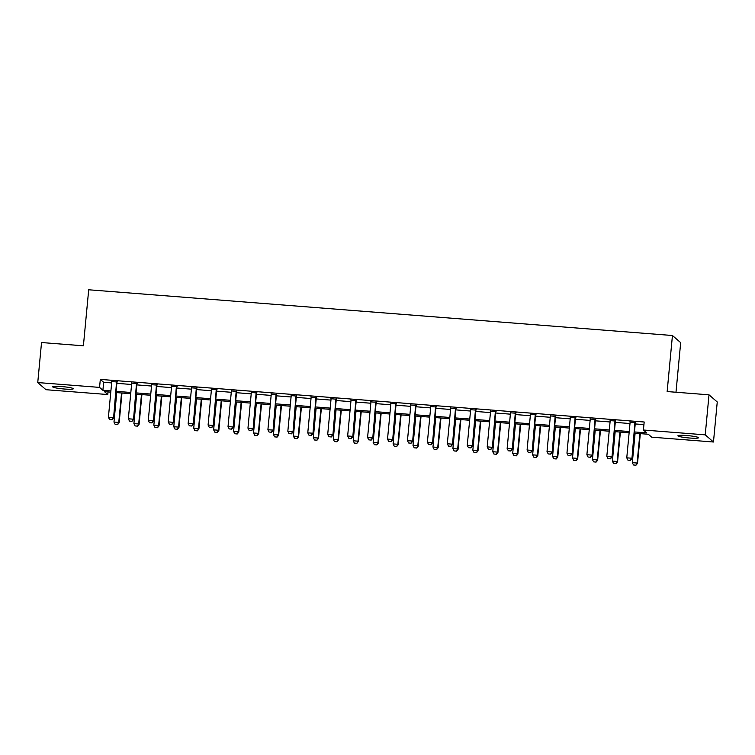 <?xml version="1.0" encoding="UTF-8"?>
<svg xmlns="http://www.w3.org/2000/svg" width="755" height="755" viewBox="0 0 755 755"><rect width="100%" height="100%" fill="white"/><g stroke="black" fill="none" stroke-linecap="round" stroke-linejoin="round"><path stroke-width="1.13" d="M61.58 386.551A10.353 1.104 5.4 0 1 73.311 388.759A10.353 1.104 5.4 0 1 64.43 389.023A10.353 1.104 5.4 0 1 52.699 386.815A10.353 1.104 5.4 0 1 61.58 386.551M686.786 435.541A10.353 1.104 5.4 0 1 698.517 437.749A10.353 1.104 5.4 0 1 689.636 438.013A10.353 1.104 5.4 0 1 677.905 435.795A10.353 1.104 5.4 0 1 686.786 435.541M675.989 392.241L680.68 342.657L672.441 335.513L88.694 289.778L83.399 345.809L41.534 342.534L37.75 382.558L99.556 387.4L102.897 390.297L110.891 390.93M672.441 335.513L667.146 391.552L709.011 394.827L717.25 401.971L713.466 442.005L651.659 437.164L648.318 434.267L634.342 433.162M108.04 391.93L107.795 394.544L45.989 389.703L37.75 382.558M634.464 431.945L646.761 432.908L643.42 430.01L644.185 422.007L100.311 379.397L103.652 382.294L111.646 382.917M116.865 383.332L131.587 384.484M136.806 384.89L151.519 386.041M156.738 386.456L171.46 387.608M176.679 388.013L191.393 389.165M196.611 389.58L211.334 390.731M216.543 391.137L231.266 392.289M236.485 392.704L251.207 393.855M256.417 394.261L271.139 395.412M276.358 395.828L291.081 396.979M296.29 397.385L311.013 398.536M316.232 398.951L330.954 400.103M336.164 400.509L350.886 401.66M356.105 402.075L370.828 403.227M376.037 403.632L390.76 404.784M395.979 405.199L410.701 406.35M415.911 406.756L430.633 407.908M435.852 408.323L450.575 409.474M455.784 409.88L470.507 411.041M475.725 411.447L490.448 412.598M495.658 413.004L510.38 414.165M515.599 414.57L530.321 415.722M535.531 416.128L550.253 417.288M555.472 417.694L570.195 418.846M575.404 419.252L590.127 420.412M595.346 420.818L610.068 421.969M615.278 422.375L630 423.536M635.219 423.942L643.93 424.621M635.502 422.602L630.076 422.177M615.561 421.035L610.134 420.611M595.629 419.478L590.202 419.053M575.688 417.911L570.261 417.487M555.755 416.354L550.329 415.93M535.814 414.788L530.387 414.363M515.882 413.23L510.455 412.806M495.941 411.664L490.514 411.239M476.009 410.107L470.582 409.682M456.067 408.54L450.641 408.115M436.135 406.983L430.709 406.558M416.194 405.416L410.767 404.991M396.262 403.859L390.835 403.434M376.32 402.292L370.894 401.868M356.388 400.735L350.962 400.31M336.447 399.168L331.02 398.744M316.515 397.611L311.088 397.187M296.573 396.045L291.147 395.62M276.641 394.488L271.215 394.063M256.7 392.921L251.273 392.496M236.768 391.364L231.341 390.939M216.836 389.797L211.4 389.372M196.895 388.24L191.468 387.815M176.963 386.673L171.527 386.249M157.021 385.116L151.595 384.691M137.089 383.549L131.653 383.125M117.148 381.992L111.721 381.568M709.011 394.827L705.227 434.852L713.466 442.005M100.311 379.397L99.556 387.4M643.42 430.01L705.227 434.852M116.11 391.335L130.832 392.487M136.042 392.893L150.764 394.053M155.983 394.459L170.706 395.611M175.915 396.016L190.637 397.177M195.856 397.583L210.579 398.734M215.788 399.14L230.511 400.301M235.73 400.707L250.452 401.858M255.662 402.264L270.384 403.425M275.603 403.831L290.326 404.982M295.535 405.388L310.258 406.549M315.477 406.954L330.199 408.106M335.409 408.512L350.131 409.672M355.35 410.078L370.073 411.23M375.282 411.645L390.005 412.796M395.224 413.202L409.946 414.353M415.156 414.769L429.878 415.92M435.097 416.326L449.82 417.477M455.029 417.892L469.752 419.044M474.97 419.45L489.693 420.601M494.902 421.016L509.625 422.168M514.844 422.573L529.566 423.725M534.776 424.14L549.498 425.291M554.717 425.697L569.43 426.849M574.649 427.264L589.372 428.415M594.591 428.821L609.304 429.973M614.523 430.388L629.245 431.539M110.777 392.147L104.454 391.647L107.795 394.544M629.132 432.757L614.41 431.605M609.191 431.199L594.468 430.039M589.259 429.633L574.536 428.481M569.317 428.076L554.595 426.915M549.385 426.509L534.663 425.358M529.444 424.952L514.721 423.791M509.512 423.385L494.789 422.234M489.57 421.828L474.848 420.667M469.638 420.261L454.916 419.11M449.697 418.704L434.974 417.543M429.765 417.137L415.042 415.986M409.823 415.58L395.101 414.419M389.891 414.014L375.169 412.862M369.95 412.457L355.227 411.296M350.018 410.89L335.295 409.738M330.077 409.333L315.364 408.172M310.145 407.766L295.422 406.615M290.203 406.209L275.49 405.048M270.271 404.642L255.549 403.491M250.33 403.085L235.617 401.924M230.398 401.518L215.675 400.367M210.456 399.961L195.743 398.8M190.524 398.395L175.802 397.243M170.583 396.828L155.87 395.677M150.651 395.271L135.928 394.119M130.719 393.704L115.996 392.553M103.652 382.294L102.897 390.297M627.924 460.154L630.387 460.399L627.924 460.154L626.763 457.832L630.085 422.602A1.614 1.595 -49.1 0 0 630.057 422.111L629.972 421.734M635.153 422.13L634.993 422.498A1.614 1.595 -49.1 0 0 634.87 422.979L631.944 458.549L630.387 460.399M635.682 422.177L635.399 422.847A1.614 1.595 -49.1 0 0 635.276 423.329L631.944 458.549M626.763 457.832L631.548 458.2L630.321 460.333M635.106 433.228L632.322 462.655L637.107 463.032L639.891 433.606M635.889 465.165L633.492 464.976L635.955 465.222L637.107 463.032L637.513 463.381L640.325 433.634M632.322 462.655L633.492 464.976M635.955 465.222L637.513 463.381M607.992 458.587L610.446 458.832L607.992 458.587L606.822 456.265L610.153 421.045A1.614 1.595 -49.1 0 0 610.125 420.554L610.04 420.167M615.212 420.573L615.061 420.941A1.614 1.595 -49.1 0 0 614.938 421.422L612.012 456.992L610.446 458.832M615.74 420.611L615.457 421.29A1.614 1.595 -49.1 0 0 615.334 421.762L612.012 456.992M606.822 456.265L611.607 456.643L610.38 458.776M588.051 457.02L590.514 457.266L588.051 457.02L586.89 454.708L590.212 419.478A1.614 1.595 -49.1 0 0 590.183 418.987L590.099 418.61M595.28 419.006L595.119 419.374A1.614 1.595 -49.1 0 0 594.997 419.856L592.071 455.425L590.514 457.266M595.808 419.053L595.525 419.723A1.614 1.595 -49.1 0 0 595.402 420.205L592.071 455.425M586.89 454.708L591.675 455.076L590.448 457.209M568.119 455.463L570.572 455.709L568.119 455.463L566.948 453.142L570.28 417.921A1.614 1.595 -49.1 0 0 570.251 417.43L570.167 417.043M575.338 417.449L575.187 417.817A1.614 1.595 -49.1 0 0 575.065 418.298L572.139 453.868L570.572 455.709M575.867 417.487L575.584 418.166A1.614 1.595 -49.1 0 0 575.461 418.638L572.139 453.868M566.948 453.142L571.733 453.519L570.506 455.652M615.174 431.662L612.39 461.097L617.175 461.475L619.959 432.039M615.948 463.608L613.56 463.419L616.014 463.664L617.175 461.475L617.571 461.815L620.384 432.077M612.39 461.097L613.56 463.419M616.014 463.664L617.571 461.815M595.233 430.105L592.448 459.531L597.233 459.908L600.017 430.482M596.016 462.041L593.619 461.852L596.082 462.098L597.233 459.908L597.639 460.257L600.452 430.51M592.448 459.531L593.619 461.852M596.082 462.098L597.639 460.257M575.301 428.538L572.516 457.974L577.301 458.351L580.085 428.916M576.074 460.484L573.687 460.295L576.14 460.541L577.301 458.351L577.698 458.691L580.51 428.953M572.516 457.974L573.687 460.295M576.14 460.541L577.698 458.691M548.177 453.897L550.64 454.142L548.177 453.897L547.016 451.584L550.338 416.354A1.614 1.595 -49.1 0 0 550.31 415.863L550.235 415.486M555.406 415.882L555.246 416.25A1.614 1.595 -49.1 0 0 555.123 416.732L552.198 452.302L550.64 454.142M555.935 415.93L555.652 416.6A1.614 1.595 -49.1 0 0 555.529 417.081L552.198 452.302M547.016 451.584L551.801 451.952L550.574 454.085M555.359 426.981L552.575 456.407L557.36 456.784L560.144 427.358M556.142 458.917L553.745 458.729L556.208 458.974L557.36 456.784L557.766 457.134L560.578 427.387M552.575 456.407L553.745 458.729M556.208 458.974L557.766 457.134M528.245 452.339L530.699 452.585L528.245 452.339L527.075 450.018L530.406 414.797A1.614 1.595 -49.1 0 0 530.378 414.306L530.293 413.919M535.465 414.325L535.314 414.693A1.614 1.595 -49.1 0 0 535.191 415.175L532.266 450.744L530.699 452.585M535.993 414.363L535.71 415.042A1.614 1.595 -49.1 0 0 535.588 415.514L532.266 450.744M527.075 450.018L531.86 450.395L530.633 452.528M508.304 450.773L510.767 451.018L508.304 450.773L507.143 448.461L510.465 413.23A1.614 1.595 -49.1 0 0 510.437 412.74L510.361 412.353M515.533 412.759L515.372 413.127A1.614 1.595 -49.1 0 0 515.25 413.608L512.324 449.178L510.767 451.018M516.061 412.806L515.778 413.476A1.614 1.595 -49.1 0 0 515.656 413.957L512.324 449.178M507.143 448.461L511.928 448.829L510.701 450.961M488.372 449.216L490.826 449.461L488.372 449.216L487.202 446.894L490.533 411.673A1.614 1.595 -49.1 0 0 490.505 411.182L490.42 410.795M495.591 411.201L495.44 411.569A1.614 1.595 -49.1 0 0 495.318 412.051L492.392 447.621L490.826 449.461M496.12 411.239L495.837 411.919A1.614 1.595 -49.1 0 0 495.714 412.39L492.392 447.621M487.202 446.894L491.986 447.271L490.759 449.404M468.43 447.649L470.893 447.894L468.43 447.649L467.269 445.337L470.601 410.107A1.614 1.595 -49.1 0 0 470.563 409.616L470.488 409.229M475.659 409.635L475.499 410.003A1.614 1.595 -49.1 0 0 475.386 410.484L472.451 446.054L470.893 447.894M476.188 409.682L475.905 410.352A1.614 1.595 -49.1 0 0 475.782 410.833L472.451 446.054M467.269 445.337L472.054 445.705L470.827 447.838M448.498 446.092L450.952 446.337L448.498 446.092L447.328 443.77L450.659 408.549A1.614 1.595 -49.1 0 0 450.631 408.059L450.546 407.672M455.718 408.077L455.567 408.446A1.614 1.595 -49.1 0 0 455.444 408.927L452.519 444.497L450.952 446.337M456.246 408.115L455.963 408.795A1.614 1.595 -49.1 0 0 455.841 409.267L452.519 444.497M447.328 443.77L452.113 444.148L450.886 446.28M535.427 425.414L532.643 454.85L537.428 455.227L540.212 425.792M536.201 457.351L533.813 457.171L536.267 457.417L537.428 455.227L537.824 455.567L540.637 425.829M532.643 454.85L533.813 457.171M536.267 457.417L537.824 455.567M515.486 423.857L512.711 453.283L517.496 453.661L520.27 424.225M516.269 455.793L513.872 455.605L516.335 455.85L517.496 453.661L517.892 454.01L520.705 424.263M512.711 453.283L513.872 455.605M516.335 455.85L517.892 454.01M495.554 422.29L492.77 451.726L497.554 452.103L500.338 422.668M496.328 454.227L493.94 454.048L496.394 454.293L497.554 452.103L497.951 452.443L500.763 422.706M492.77 451.726L493.94 454.048M496.394 454.293L497.951 452.443M475.612 420.733L472.838 450.159L477.622 450.537L480.397 421.101M476.396 452.67L473.998 452.481L476.462 452.726L477.622 450.537L478.019 450.886L480.831 421.139M472.838 450.159L473.998 452.481M476.462 452.726L478.019 450.886M455.68 419.167L452.896 448.602L457.681 448.98L460.465 419.544M456.454 451.103L454.066 450.924L456.52 451.169L457.681 448.98L458.087 449.319L460.89 419.582M452.896 448.602L454.066 450.924M456.52 451.169L458.087 449.319M428.557 444.525L431.02 444.77L428.557 444.525L427.396 442.213L430.727 406.983A1.614 1.595 -49.1 0 0 430.69 406.492L430.614 406.105M435.786 406.511L435.626 406.879A1.614 1.595 -49.1 0 0 435.512 407.36L432.577 442.93L431.02 444.77M436.315 406.558L436.031 407.228A1.614 1.595 -49.1 0 0 435.909 407.709L432.577 442.93M427.396 442.213L432.181 442.581L430.954 444.714M435.739 417.609L432.964 447.036L437.749 447.413L440.524 417.977M436.522 449.546L434.125 449.357L436.588 449.602L437.749 447.413L438.145 447.762L440.958 418.015M432.964 447.036L434.125 449.357M436.588 449.602L438.145 447.762M408.625 442.968L411.079 443.213L408.625 442.968L407.455 440.646L410.786 405.426A1.614 1.595 -49.1 0 0 410.758 404.935L410.673 404.548M415.845 404.954L415.694 405.322A1.614 1.595 -49.1 0 0 415.571 405.803L412.645 441.373L411.079 443.213M416.373 404.991L416.09 405.671A1.614 1.595 -49.1 0 0 415.977 406.143L412.645 441.373M407.455 440.646L412.239 441.024L411.013 443.157M415.807 416.043L413.023 445.478L417.808 445.846L420.592 416.42M416.581 447.979L414.193 447.8L416.647 448.045L417.808 445.846L418.213 446.196L421.016 416.458M413.023 445.478L414.193 447.8M416.647 448.045L418.213 446.196M388.683 441.401L391.147 441.647L388.683 441.401L387.523 439.089L390.854 403.859A1.614 1.595 -49.1 0 0 390.816 403.368L390.741 402.981M395.913 403.387L395.752 403.755A1.614 1.595 -49.1 0 0 395.639 404.236L392.704 439.806L391.147 441.647M396.441 403.434L396.158 404.104A1.614 1.595 -49.1 0 0 396.035 404.586L392.704 439.806M387.523 439.089L392.307 439.457L391.081 441.59M395.865 414.486L393.091 443.912L397.876 444.289L400.65 414.854M396.649 446.422L394.252 446.233L396.715 446.479L397.876 444.289L398.272 444.638L401.084 414.891M393.091 443.912L394.252 446.233M396.715 446.479L398.272 444.638M368.751 439.844L371.205 440.089L368.751 439.844L367.581 437.523L370.913 402.302A1.614 1.595 -49.1 0 0 370.884 401.811L370.799 401.424M375.971 401.83L375.82 402.198A1.614 1.595 -49.1 0 0 375.697 402.679L372.772 438.249L371.205 440.089M376.5 401.868L376.216 402.547A1.614 1.595 -49.1 0 0 376.103 403.019L372.772 438.249M367.581 437.523L372.366 437.9L371.139 440.033M375.933 412.919L373.149 442.355L377.934 442.723L380.718 413.296M376.707 444.855L374.32 444.676L376.773 444.921L377.934 442.723L378.34 443.072L381.143 413.334M373.149 442.355L374.32 444.676M376.773 444.921L378.34 443.072M348.81 438.277L351.273 438.523L348.81 438.277L347.649 435.965L350.981 400.735A1.614 1.595 -49.1 0 0 350.943 400.244L350.867 399.857M356.039 400.263L355.879 400.631A1.614 1.595 -49.1 0 0 355.765 401.113L352.83 436.683L351.273 438.523M356.568 400.31L356.284 400.981A1.614 1.595 -49.1 0 0 356.162 401.462L352.83 436.683M347.649 435.965L352.434 436.333L351.207 438.466M355.992 411.362L353.217 440.788L358.002 441.165L360.777 411.73M356.775 443.298L354.378 443.109L356.841 443.355L358.002 441.165L358.398 441.515L361.211 411.768M353.217 440.788L354.378 443.109M356.841 443.355L358.398 441.515M328.878 436.72L331.332 436.966L328.878 436.72L327.708 434.399L331.039 399.178A1.614 1.595 -49.1 0 0 331.011 398.687L330.926 398.3M336.098 398.706L335.947 399.074A1.614 1.595 -49.1 0 0 335.824 399.555L332.898 435.125L331.332 436.966M336.626 398.744L336.343 399.423A1.614 1.595 -49.1 0 0 336.23 399.895L332.898 435.125M327.708 434.399L332.493 434.776L331.266 436.909M336.06 409.795L333.276 439.231L338.061 439.599L340.845 410.173M336.834 441.732L334.446 441.552L336.9 441.798L338.061 439.599L338.466 439.948L341.279 410.201M333.276 439.231L334.446 441.552M336.9 441.798L338.466 439.948M308.937 435.154L311.4 435.399L308.937 435.154L307.776 432.841L311.107 397.611A1.614 1.595 -49.1 0 0 311.079 397.121L310.994 396.734M316.166 397.139L316.005 397.507A1.614 1.595 -49.1 0 0 315.892 397.989L312.957 433.559L311.4 435.399M316.694 397.187L316.411 397.857A1.614 1.595 -49.1 0 0 316.288 398.338L312.957 433.559M307.776 432.841L312.561 433.21L311.334 435.342M289.005 433.596L291.458 433.842L289.005 433.596L287.834 431.275L291.166 396.054A1.614 1.595 -49.1 0 0 291.137 395.563L291.052 395.176M296.224 395.582L296.073 395.95A1.614 1.595 -49.1 0 0 295.951 396.432L293.025 432.002L291.458 433.842M296.753 395.62L296.47 396.3A1.614 1.595 -49.1 0 0 296.356 396.771L293.025 432.002M287.834 431.275L292.619 431.652L291.392 433.785M269.063 432.03L271.526 432.275L269.063 432.03L267.902 429.718L271.234 394.488A1.614 1.595 -49.1 0 0 271.205 393.997L271.12 393.61M276.292 394.016L276.132 394.384A1.614 1.595 -49.1 0 0 276.019 394.865L273.084 430.435L271.526 432.275M276.821 394.063L276.538 394.733A1.614 1.595 -49.1 0 0 276.415 395.214L273.084 430.435M267.902 429.718L272.687 430.086L271.46 432.219M249.131 430.473L251.585 430.718L249.131 430.473L247.961 428.151L251.292 392.93A1.614 1.595 -49.1 0 0 251.264 392.44L251.179 392.053M256.351 392.458L256.2 392.827A1.614 1.595 -49.1 0 0 256.077 393.298L253.151 428.878L251.585 430.718M256.879 392.496L256.596 393.176A1.614 1.595 -49.1 0 0 256.483 393.648L253.151 428.878M247.961 428.151L252.746 428.529L251.519 430.661M229.19 428.906L231.653 429.151L229.19 428.906L228.029 426.594L231.36 391.364A1.614 1.595 -49.1 0 0 231.332 390.873L231.247 390.486M236.419 390.892L236.258 391.26A1.614 1.595 -49.1 0 0 236.145 391.741L233.21 427.311L231.653 429.151M236.947 390.939L236.664 391.609A1.614 1.595 -49.1 0 0 236.541 392.09L233.21 427.311M228.029 426.594L232.814 426.962L231.587 429.095M209.258 427.349L211.721 427.594L209.258 427.349L208.087 425.027L211.419 389.807A1.614 1.595 -49.1 0 0 211.391 389.316L211.306 388.929M216.477 389.335L216.326 389.703A1.614 1.595 -49.1 0 0 216.204 390.175L213.278 425.754L211.721 427.594M217.015 389.372L216.723 390.052A1.614 1.595 -49.1 0 0 216.609 390.524L213.278 425.754M208.087 425.027L212.872 425.405L211.645 427.538M189.316 425.782L191.779 426.028L189.316 425.782L188.155 423.461L191.487 388.24A1.614 1.595 -49.1 0 0 191.459 387.749L191.374 387.362M196.545 387.768L196.385 388.136A1.614 1.595 -49.1 0 0 196.272 388.617L193.337 424.187L191.779 426.028M197.074 387.815L196.791 388.485A1.614 1.595 -49.1 0 0 196.668 388.967L193.337 424.187M188.155 423.461L192.94 423.838L191.713 425.971M169.384 424.225L171.847 424.47L169.384 424.225L168.214 421.903L171.545 386.683A1.614 1.595 -49.1 0 0 171.517 386.192L171.432 385.805M176.604 386.211L176.453 386.579A1.614 1.595 -49.1 0 0 176.33 387.051L173.405 422.63L171.847 424.47M177.142 386.249L176.849 386.928A1.614 1.595 -49.1 0 0 176.736 387.4L173.405 422.63M168.214 421.903L172.999 422.281L171.772 424.414M149.443 422.658L151.906 422.904L149.443 422.658L148.282 420.337L151.613 385.116A1.614 1.595 -49.1 0 0 151.585 384.625L151.5 384.238M156.672 384.644L156.512 385.012A1.614 1.595 -49.1 0 0 156.398 385.494L153.463 421.064L151.906 422.904M157.2 384.691L156.917 385.361A1.614 1.595 -49.1 0 0 156.795 385.843L153.463 421.064M148.282 420.337L153.067 420.714L151.84 422.847M129.511 421.101L131.974 421.347L129.511 421.101L128.341 418.78L131.672 383.559A1.614 1.595 -49.1 0 0 131.644 383.068L131.559 382.681M136.731 383.087L136.579 383.455A1.614 1.595 -49.1 0 0 136.457 383.927L133.531 419.506L131.974 421.347M137.268 383.125L136.976 383.804A1.614 1.595 -49.1 0 0 136.863 384.276L133.531 419.506M128.341 418.78L133.125 419.157L131.898 421.29M109.569 419.535L112.033 419.78L109.569 419.535L108.409 417.213L111.74 381.992A1.614 1.595 -49.1 0 0 111.712 381.502L111.627 381.115M116.799 381.52L116.647 381.888A1.614 1.595 -49.1 0 0 116.525 382.37L113.59 417.94L112.033 419.78M117.327 381.568L117.044 382.238A1.614 1.595 -49.1 0 0 116.921 382.719L113.59 417.94M108.409 417.213L113.193 417.591L111.966 419.723M316.118 408.238L313.344 437.664L318.129 438.042L320.903 408.606M316.902 440.174L314.505 439.986L316.968 440.231L318.129 438.042L318.525 438.391L321.337 408.644M313.344 437.664L314.505 439.986M316.968 440.231L318.525 438.391M296.186 406.671L293.402 436.107L298.187 436.475L300.971 407.049M296.96 438.608L294.573 438.428L297.026 438.674L298.187 436.475L298.593 436.824L301.405 407.077M293.402 436.107L294.573 438.428M297.026 438.674L298.593 436.824M276.245 405.114L273.47 434.54L278.255 434.918L281.03 405.482M277.028 437.051L274.631 436.862L277.094 437.107L278.255 434.918L278.652 435.267L281.464 405.52M273.47 434.54L274.631 436.862M277.094 437.107L278.652 435.267M256.313 403.548L253.529 432.983L258.314 433.351L261.098 403.925M257.087 435.484L254.699 435.305L257.153 435.55L258.314 433.351L258.72 433.7L261.532 403.953M253.529 432.983L254.699 435.305M257.153 435.55L258.72 433.7M236.372 401.99L233.597 431.416L238.382 431.794L241.156 402.358M237.155 433.927L234.758 433.738L237.221 433.983L238.382 431.794L238.778 432.143L241.591 402.396M233.597 431.416L234.758 433.738M237.221 433.983L238.778 432.143M216.44 400.424L213.656 429.859L218.44 430.227L221.224 400.801M217.213 432.36L214.826 432.171L217.28 432.417L218.44 430.227L218.846 430.577L221.659 400.829M213.656 429.859L214.826 432.171M217.28 432.417L218.846 430.577M196.498 398.866L193.724 428.293L198.508 428.67L201.283 399.235M197.281 430.803L194.884 430.614L197.348 430.86L198.508 428.67L198.905 429.019L201.717 399.272M193.724 428.293L194.884 430.614M197.348 430.86L198.905 429.019M176.566 397.3L173.782 426.735L178.567 427.103L181.351 397.677M177.34 429.236L174.952 429.048L177.406 429.293L178.567 427.103L178.973 427.453L181.785 397.706M173.782 426.735L174.952 429.048M177.406 429.293L178.973 427.453M156.625 395.743L153.85 425.169L158.635 425.546L161.41 396.111M157.408 427.679L155.011 427.49L157.474 427.736L158.635 425.546L159.031 425.895L161.844 396.148M153.85 425.169L155.011 427.49M157.474 427.736L159.031 425.895M136.693 394.176L133.909 423.612L138.694 423.98L141.478 394.554M137.467 426.113L135.079 425.924L137.533 426.169L138.694 423.98L139.099 424.329L141.912 394.582M133.909 423.612L135.079 425.924M137.533 426.169L139.099 424.329M116.761 392.619L113.977 422.045L118.761 422.423L121.546 392.987M117.535 424.555L115.138 424.367L117.601 424.612L118.761 422.423L119.158 422.772L121.97 393.025M113.977 422.045L115.138 424.367M117.601 424.612L119.158 422.772"/></g></svg>
